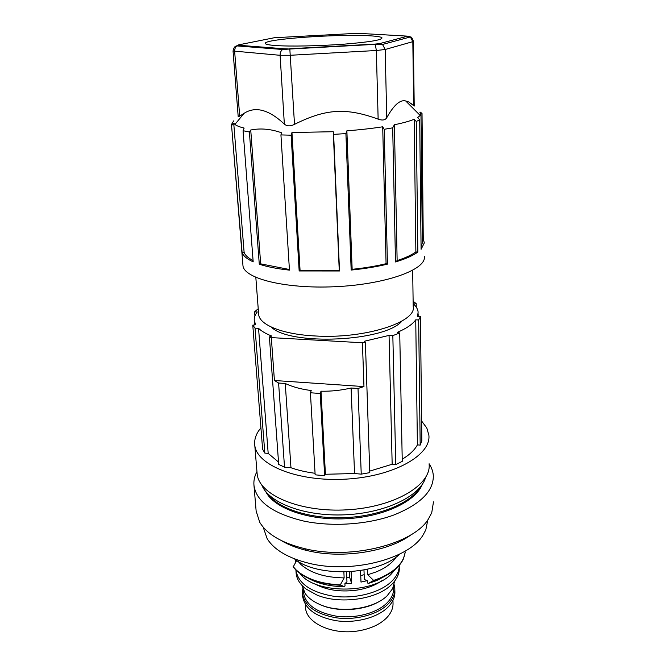 <?xml version="1.0" encoding="UTF-8"?>
<svg xmlns="http://www.w3.org/2000/svg" width="665" height="665" viewBox="0 0 665 665"><rect width="100%" height="100%" fill="white"/><g stroke="black" fill="none" stroke-linecap="round" stroke-linejoin="round"><path stroke-width="1" d="M365.384 342.292L362.425 342.758L271.328 337.612L269.4 336.889L278.693 464.403L284.52 467.163L290.962 467.744L285.252 383.497C292.941 387.022 301.594 389.358 311.22 390.513L310.422 392.774L320.239 393.472L324.628 475.699L325.418 474.27L321.012 391.203C331.02 391.427 341.045 390.363 351.095 388.011L358.011 388.485L361.236 474.137L369.798 472.632L365.384 342.292L364.304 341.253L389.058 335.409L392.832 335.609L399.723 332.99L402.259 461.352L395.75 464.569L392.832 335.609M413.115 301.228L416.207 303.656L413.522 304.005C416.273 306.532 417.811 309.225 418.127 312.076L417.545 316.498L420.446 316.64L418.667 319.981L415.741 319.84C412.524 324.321 406.423 328.477 397.429 332.309L399.723 332.99M254.604 324.911L254.263 320.563C253.988 317.662 255.003 314.794 257.288 311.96L254.595 311.827L258.228 308.718M254.263 320.563L255.676 324.769L252.775 325.152L255.036 328.153L264.836 453.098L262.617 449.249L252.775 325.152M264.836 453.098L268.186 453.397L258.552 328.344L255.036 328.153M258.552 328.344C261.528 331.203 265.942 333.78 271.794 336.074L269.4 336.889M401.943 321.062C384.969 341.719 289.907 346.024 271.137 326.989M395.75 464.569L392.167 464.253L389.058 335.409M418.667 319.981L420.172 445.109L417.396 444.877L415.741 319.84M420.446 316.64L421.843 440.878L420.172 445.109M416.207 303.656L416.248 307.13M254.595 311.827L254.919 315.942M284.52 467.163L278.593 383.04L285.252 383.497M271.328 337.612L274.421 380.505L278.593 383.04M274.421 380.505L363.963 386.581L362.425 342.758M358.011 388.485L363.963 386.581M321.012 391.203L320.239 393.472M361.236 474.137L354.553 473.53L351.095 388.011M310.422 392.774L315.144 474.827L324.628 475.699M258.619 313.897L258.652 314.321C259.192 324.728 281.985 334.246 314.578 335.933C364.428 339.25 417.312 322.068 413.189 306.332L412.682 270.314M242.908 265.002L242.941 265.368C243.415 278.303 284.687 289.009 334.495 286.74C384.304 284.612 424.819 270.273 424.453 257.33L424.445 256.582M419.972 112.842L419.964 112.111L420.496 112.41M423.256 238.851L422.026 113.54L420.496 112.169L420.995 113.84L420.23 115.486L417.628 117.555L419.698 119.783L421.086 249.309L424.32 242.9L423.256 238.851L422.25 239.691M289.408 269.491L260.672 263.855L259.284 264.204C267.272 266.84 277.33 268.818 289.45 270.131L280.929 134.912L291.12 135.203L291.96 132.526L300.065 270.339L339.25 270.356L339.516 270.979L333.622 134.38L345.908 133.59L351.17 270.065C364.52 268.743 376.614 266.765 387.437 264.13L384.195 129.301L392.691 127.838L395.492 261.96C405.442 258.968 412.89 255.676 417.836 252.085L416.265 121.496L419.698 119.783M259.284 264.204L249.392 131.994L250.738 130.008C260.572 128.037 270.863 128.968 281.594 132.8L280.929 134.912M233.631 120.914L231.487 124.505L242.102 252.484C243.232 255.875 246.931 258.993 253.182 261.852L243.074 130.722L249.392 131.994M291.12 135.203L299.159 270.963L339.516 270.979M411.635 103.757L414.212 106.076L408.867 102.011L405.716 100.972L420.23 115.486M420.496 112.169L420.504 113.366M420.962 114.047L422.317 242.933L421.061 246.723M231.777 125.377L233.714 123.116L244.113 252.334C245.127 255.26 248.12 258.003 253.082 260.547M243.074 130.722L244.138 128.079C239.691 126.982 236.624 125.768 234.928 124.438L233.714 123.116M333.622 134.38L333.248 131.712L291.96 132.526M384.195 129.301L382.699 126.791C371.968 128.461 360.023 129.8 346.872 130.822L345.908 133.59M416.265 121.496L414.179 119.259C409.632 121.163 403.04 122.992 394.387 124.729L392.691 127.838M238.818 45.278L237.023 45.927L282.658 49.484L284.512 48.786L238.818 45.278L238.644 44.854L274.329 37.73L357.612 33.283L407.712 36.151L379.69 43.591L382.525 44.455L385.176 49.493L386.747 117.722C393.813 105.045 400.131 99.459 405.716 100.972M386.747 117.722C385.235 120.182 382.367 120.656 378.144 119.135C346.116 107.514 325.883 108.669 294.512 124.355C290.372 126.417 286.981 126.333 284.346 124.106L280.115 55.303L290.522 55.262L376.34 50.507L378.144 119.135M284.512 48.786L289.832 49.027L282.658 49.484C280.896 50.806 280.048 52.743 280.115 55.303L233.041 51.006C233.714 47.556 235.044 45.868 237.023 45.927C235.344 47.157 234.546 48.977 234.645 51.388L239.691 116.142L244.088 113.316C255.476 106.026 268.893 109.617 284.346 124.106M239.691 116.142L238.203 116.716L233.041 51.006M242.102 252.484L244.113 252.334M414.179 119.259L415.874 251.944L417.836 252.085M415.874 251.944C411.569 255.036 405.326 257.92 397.138 260.589L395.492 261.96M382.699 126.791L386.074 263.689L387.437 264.13M386.074 263.689C375.916 266.15 364.611 268.028 352.151 269.308L351.17 270.065M333.248 131.712L339.25 270.356M299.159 270.963L300.065 270.339M346.872 130.822L352.151 269.308M394.387 124.729L397.138 260.589M275.169 45.503C289.4 46.575 319.084 46.026 343.872 44.181C370.147 42.028 382.832 39.867 381.918 37.697C380.729 36.808 376.481 36.159 369.175 35.769C338.693 33.882 266.283 38.886 265.318 43.167C264.853 44.181 268.136 44.962 275.169 45.503M260.672 263.855L250.738 130.008M268.186 453.397L278.519 462.042M290.962 467.744C298.095 470.271 306.124 472.117 315.052 473.289M325.418 474.27L354.553 473.53M369.748 471.103L392.167 464.253M402.217 459.232C409.574 454.81 414.636 450.022 417.396 444.877M429.116 464.104C431.494 484.785 394.761 507.137 347.354 509.806C299.973 512.715 258.893 494.851 257.164 474.029L257.056 472.931M421.618 421.012L426.83 428.061L428.875 435.218C431.286 454.968 394.054 476.456 346 479.132C297.97 482.042 256.424 465.035 254.778 445.134L254.72 444.619C254.246 438.842 256.316 433.264 260.921 427.894M429.108 463.763C431.593 467.495 432.99 471.402 433.306 475.483C433.721 491.011 420.579 504.178 393.88 514.993C367.845 524.577 332.159 527.021 303.863 521.094C272.891 513.621 256.258 501.693 253.964 485.3C253.548 480.654 254.545 476.098 256.948 471.626M433.48 501.867L431.735 512.757L428.351 519.116C413.572 543.928 351.577 559.93 305.634 548.883C282.392 543.33 267.089 534.461 259.732 522.283L256.141 511.086M263.373 527.719L267.172 538.733C274.329 550.038 288.427 558.259 309.483 563.396C351.893 573.862 408.942 558.883 422.89 535.3L425.808 529.905L427.836 519.864M281.17 540.512C288.71 545.017 297.887 548.492 308.701 550.928C343.231 559.016 389.283 551.41 411.286 534.61M343.872 572.016L344.146 577.893C325.119 577.586 310.73 573.139 300.971 564.543L297.987 561.268M308.286 578.267C318.003 583.712 329.981 586.505 344.204 586.646L340.305 584.876L344.146 577.893M344.204 586.646L345.019 585.94L344.911 583.637L346.964 581.85L346.515 571.958M363.971 570.005L364.337 579.523L367.296 580.645L367.379 582.939L368.543 583.38L376.723 580.57L387.67 574.676M367.546 569.257L367.745 574.751L373.622 580.412L368.543 583.38M396.39 556.821C392.475 562.898 385.742 567.927 376.174 571.917L367.745 574.751M373.639 580.794L379.624 578.608C391.668 573.488 399.574 566.979 403.339 559.099L405.193 552.357L404.611 551.443M294.046 545.741L294.105 546.655M295.152 546.09L295.809 547.27M296.291 547.445L296.216 546.422M340.322 585.258C318.053 583.986 302.334 577.893 293.165 566.987L296.706 560.454M340.305 584.876C320.779 583.887 306.066 578.907 296.158 569.938L293.14 566.613M405.185 551.983C403.913 562.565 395.392 571.31 379.615 578.234L373.622 580.412M290.555 545.242L290.854 544.635M367.296 580.645L360.995 582.083L360.546 570.612M344.911 583.637L351.644 583.338L349.557 577.187L349.316 571.825M351.644 583.338L351.137 571.701M296.116 561.476L295.975 559.431M295.135 547.029L295.069 546.065M305.725 548.908L305.809 550.254M294.312 546.73L294.246 545.799L294.312 546.73M399.249 565.366C399.308 571.202 396.573 576.738 391.053 581.966C379.366 592.897 355.21 599.082 333.788 596.289C310.921 592.307 298.302 583.637 295.925 570.279L296.125 573.213C296.69 579.082 300.023 584.377 306.141 589.099L316.856 595C339.557 604.668 376.432 599.539 391.128 584.959L391.868 584.244C397.171 578.891 399.64 573.272 399.274 567.403L399.249 566.073M296.083 572.532L296.125 573.213M305.501 606.954L305.543 607.611C305.983 622.947 332.392 635.308 358.103 630.919C370.006 628.94 379.299 624.792 385.999 618.492C391.003 613.512 393.348 608.226 393.015 602.631L392.957 600.404M302.625 595.815L302.666 596.48C304.836 608.932 316.099 617.029 336.465 620.769C355.526 623.413 377.03 617.76 387.504 607.635C392.757 602.482 395.218 597.012 394.869 591.251L394.835 589.822M302.766 588.824L302.484 593.612C304.645 606.031 315.925 614.103 336.307 617.818C355.401 620.453 376.93 614.817 387.421 604.718C392.683 599.581 395.143 594.136 394.802 588.384L394.121 584.685M393.672 586.206L393.705 587.486C394.046 593.105 391.635 598.425 386.473 603.454C376.207 613.296 355.176 618.783 336.532 616.214C316.623 612.59 305.601 604.718 303.489 592.598L303.448 591.941M318.103 603.712L321.361 605.183C338.527 612.457 365.168 610.503 380.181 600.911M301.952 585.358L305.268 593.629C308.543 598.209 313.672 601.941 320.655 604.834C341.029 613.62 373.913 609.015 387.171 595.74L392.616 588.675L394.619 581.168M381.594 580.886C374.694 585.665 365.999 588.808 355.534 590.304C339.657 592.141 326.108 590.005 314.894 583.903M299.94 573.421C314.079 593.662 371.17 594.502 390.854 574.469L395.542 569.099M295.376 562.266L295.401 562.698M346.756 577.32L349.557 577.187M360.738 575.566L364.154 574.693M294.387 558.824C317.446 578.051 378.526 575.292 399.756 554.053M267.554 493.63C277.97 508.659 310.339 519.249 345.31 517.636C380.28 516.09 411.569 502.615 420.579 486.705M265.701 491.518C273.789 508.093 307.804 520.512 345.359 518.758C382.924 517.112 415.683 501.668 422.242 484.436M261.786 485.009C268.585 502.823 304.695 516.697 345.185 514.793C385.683 513.031 420.388 495.957 425.55 477.595M289.716 48.753L375.268 44.073L376.34 50.507L385.176 49.493L412.824 41.654L413.655 105.486M294.512 124.355L289.832 49.027L375.484 44.339L382.525 44.455L410.38 36.957L412.824 41.654L413.389 41.321C412.283 38.063 411.286 36.608 410.38 36.957L407.712 36.151M408.584 36.226L409.607 37.165M379.69 43.591L375.268 44.073M238.644 44.854L235.46 46.475M258.652 314.321L255.826 277.405M242.941 265.368L231.487 124.505M244.088 113.316L234.928 124.438M420.953 113.166L420.962 113.806M381.693 38.686L381.918 37.697M265.526 43.79L265.318 43.167M413.389 41.371L414.212 106.076M418.177 316.532L418.144 313.764M254.72 444.619L257.106 473.48M253.964 485.3L256.191 511.651M305.543 607.611L305.335 604.344M302.666 596.48L302.484 593.612M303.489 592.598L303.331 590.254M295.41 562.69L295.16 559.124"/></g></svg>
